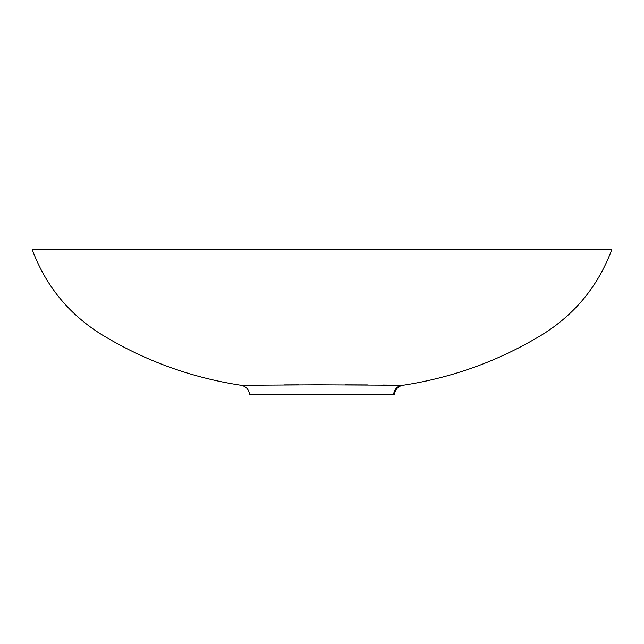 <?xml version="1.0" encoding="UTF-8"?>
<svg xmlns="http://www.w3.org/2000/svg" width="644" height="644" viewBox="0 0 644 644"><rect width="100%" height="100%" fill="white"/><g stroke="black" fill="none" stroke-linecap="round" stroke-linejoin="round"><path stroke-width="0.97" d="M402.927 385.273C398.749 386.094 396.02 388.541 394.756 392.615L394.45 394.45L393.661 394.45A9.99 9.749 -88.8 0 1 401.912 385.257L402.927 385.273C452.812 377.666 499.333 360.737 542.481 334.494C575.229 314.047 598.332 285.727 611.8 249.55L32.2 249.55C45.668 285.727 68.771 314.047 101.519 334.494C144.667 360.737 191.188 377.666 241.073 385.273L317.661 384.806L400.021 385.233M402.492 385.273L402.089 385.265M397.775 385.192L383.381 385.032M367.41 384.919L345.023 384.838M298.977 384.838L284.27 384.887M250.862 385.136L242.055 385.257M393.661 394.45L250.315 394.45M249.55 394.45C248.858 389.419 246.032 386.36 241.073 385.273"/></g></svg>
